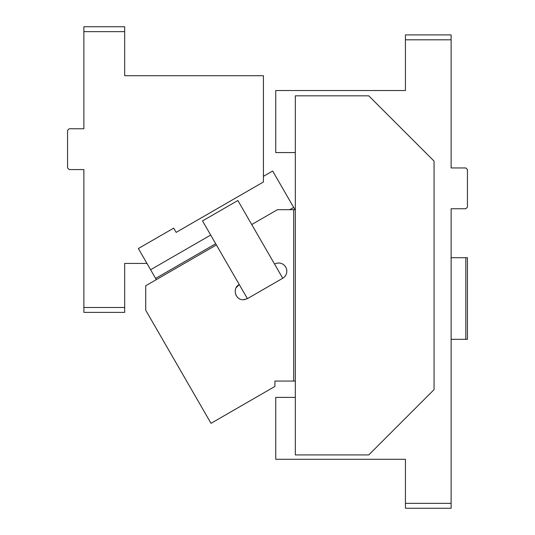 <?xml version="1.0" encoding="UTF-8"?>
<svg xmlns="http://www.w3.org/2000/svg" width="535" height="535" viewBox="0 0 535 535"><rect width="100%" height="100%" fill="white"/><g stroke="black" fill="none" stroke-linecap="round" stroke-linejoin="round"><path stroke-width="0.8" d="M295.32 454.917L368.769 454.917L434.059 389.627L434.059 161.115L368.769 95.832L295.32 95.832L295.32 454.917M295.32 152.562L275.739 152.562L275.739 90.535L405.423 90.535L405.423 34.909L451.125 34.909L451.125 167.943L465.811 167.943L467.443 169.575L467.443 207.119L465.811 208.75L451.125 208.75L451.125 508.25L405.423 508.25L405.423 503.355L451.125 503.355M405.423 503.355L405.423 459.284L275.739 459.284L275.739 397.391L295.32 397.391M451.125 339.324L465.811 339.324L465.811 257.716L451.125 257.716L451.125 208.75M465.811 339.324L467.443 339.324L467.443 257.716L465.811 257.716M451.125 39.811L405.423 39.811M274.582 264.123A8.159 8.159 0 0 1 286.546 269.078A8.159 8.159 0 0 1 282.741 278.253L237.861 200.511L202.518 220.915L247.404 298.657L243.325 299.754L245.331 299.5M243.325 299.754C235.28 300.215 232.05 288.138 239.245 284.52L236.122 287.756M235.3 290.11L235.193 290.94M235.708 294.511L236.049 295.287M238.322 298.042L239.011 298.517M295.32 381.067L274.916 381.067L274.916 386.437L211.011 423.325L145.727 310.246L145.727 285.743L216.394 244.943M293.682 381.067L293.682 209.687L295.32 209.687M251.731 224.539L277.458 209.687L293.682 209.687M247.404 298.657L282.741 278.253M294.986 209.687L272.649 170.999L263.421 176.329L263.421 181.98L263.421 75.716L124.682 75.716L124.682 31.645L83.875 31.645L83.875 26.75L124.682 26.75L124.682 31.645M124.682 307.491L83.875 307.491L83.875 312.386L124.682 312.386L124.682 263.421L146.958 263.421L156.32 279.631M150.602 269.734L210.683 235.052M215.692 243.733L155.618 278.421M293.675 207.419L289.736 209.687M263.421 181.98L176.149 232.371L173.701 228.131L138.364 248.534L146.958 263.421M83.875 307.491L83.875 169.568L69.189 169.568L67.557 167.936L67.557 130.393L69.189 128.761L83.875 128.761L83.875 31.645"/></g></svg>
